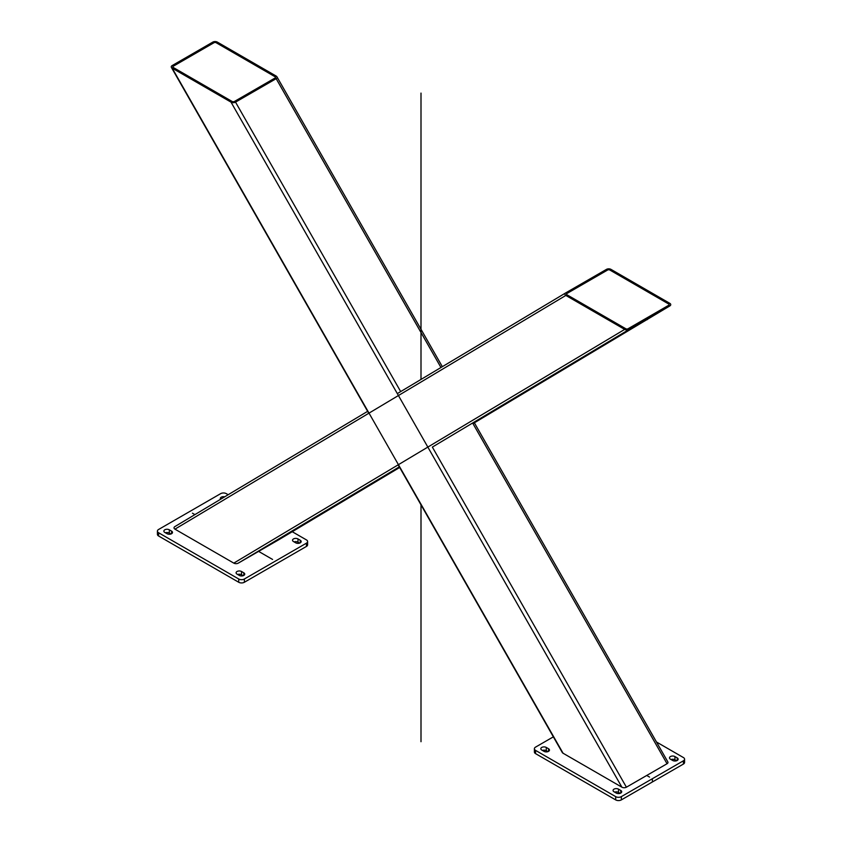 <?xml version="1.0" encoding="UTF-8"?>
<svg xmlns="http://www.w3.org/2000/svg" width="842" height="842" viewBox="0 0 842 842"><rect width="100%" height="100%" fill="white"/><g stroke="black" fill="none" stroke-linecap="round" stroke-linejoin="round"><path stroke-width="1.26" d="M656.486 742.002L683.409 757.547A3.989 2.305 180 0 1 684.578 759.179A3.989 2.305 180 0 1 683.409 760.8L621.333 796.637A3.989 2.305 180 0 1 615.691 796.637L535.554 750.38A3.989 2.305 180 0 1 534.386 748.748A3.989 2.305 180 0 1 535.554 747.117L553.352 736.845M534.386 748.748L534.386 752.011A3.989 2.305 0 0 0 535.554 753.632L615.691 799.9A3.989 2.305 0 0 0 621.333 799.9L683.409 764.062A3.989 2.305 0 0 0 684.578 762.431L684.578 759.179M676.568 760.758L674.947 759.821A3.189 1.842 0 0 0 671.063 759.537M620.133 793.343L618.512 792.406A3.189 1.842 0 0 0 614.628 792.122M547.9 751.643L546.279 750.706A3.189 1.842 0 0 0 542.395 750.422M670.432 759.179A3.189 1.842 180 0 1 669.495 757.874A3.189 1.842 180 0 1 671.463 756.169A3.189 1.842 180 0 1 674.947 756.569L677.2 757.874A3.189 1.842 180 0 1 678.136 759.179A3.189 1.842 180 0 1 676.168 760.873A3.189 1.842 180 0 1 672.684 760.473L670.432 759.179M613.997 791.754A3.189 1.842 180 0 1 613.06 790.449A3.189 1.842 180 0 1 615.028 788.754A3.189 1.842 180 0 1 618.512 789.143L620.764 790.449A3.189 1.842 180 0 1 621.701 791.754A3.189 1.842 180 0 1 619.733 793.459A3.189 1.842 180 0 1 616.249 793.059L613.997 791.754M541.764 750.054A3.189 1.842 180 0 1 540.827 748.748A3.189 1.842 180 0 1 542.795 747.043A3.189 1.842 180 0 1 546.279 747.443L548.531 748.748A3.189 1.842 180 0 1 549.468 750.054A3.189 1.842 180 0 1 547.5 751.759A3.189 1.842 180 0 1 544.016 751.359L541.764 750.054M157.422 531.113L157.422 534.365A3.989 2.305 0 0 0 158.591 535.996L238.728 582.264A3.989 2.305 0 0 0 244.369 582.264L306.446 546.426A3.989 2.305 0 0 0 307.614 544.795L307.614 541.532A3.989 2.305 180 0 1 306.446 543.164L244.369 579.001A3.989 2.305 180 0 1 238.728 579.001L158.591 532.744A3.989 2.305 180 0 1 157.422 531.113A3.989 2.305 180 0 1 158.591 529.481L220.667 493.644A3.989 2.305 180 0 1 226.309 493.644L228.182 494.728M292.237 531.712L306.446 539.911A3.989 2.305 180 0 1 307.614 541.532M300.236 540.238A3.189 1.842 180 0 1 301.173 541.532A3.189 1.842 180 0 1 299.205 543.237A3.189 1.842 180 0 1 295.721 542.837L293.469 541.532A3.189 1.842 180 0 1 292.532 540.238A3.189 1.842 180 0 1 294.5 538.533A3.189 1.842 180 0 1 297.984 538.933L300.236 540.238L300.236 542.837M220.572 499.274A3.189 1.842 180 0 1 220.299 498.527A3.189 1.842 180 0 1 224.677 496.822M171.568 531.113A3.189 1.842 180 0 1 172.505 532.418A3.189 1.842 180 0 1 170.537 534.112A3.189 1.842 180 0 1 167.053 533.712L164.8 532.418A3.189 1.842 180 0 1 163.864 531.113A3.189 1.842 180 0 1 165.832 529.408A3.189 1.842 180 0 1 169.316 529.807L171.568 531.113L171.568 533.712M243.801 572.813A3.189 1.842 180 0 1 244.738 574.118A3.189 1.842 180 0 1 242.77 575.823A3.189 1.842 180 0 1 239.286 575.423L237.034 574.118A3.189 1.842 180 0 1 236.097 572.813A3.189 1.842 180 0 1 238.065 571.108A3.189 1.842 180 0 1 241.549 571.508L243.801 572.813L243.801 575.423M299.605 543.122L297.984 542.185A3.189 1.842 0 0 0 294.1 541.901M170.937 534.007L169.316 533.07A3.189 1.842 0 0 0 165.432 532.786M243.17 575.707L241.549 574.77A3.189 1.842 0 0 0 237.665 574.486M628.058 328.748A1.6 0.926 180 0 1 625.795 328.748L566.971 294.784A1.6 0.926 180 0 1 566.95 293.49A1.6 0.926 180 0 1 566.971 293.479L607.598 270.029A1.6 0.926 180 0 1 609.85 270.029L668.685 303.994A1.6 0.926 180 0 1 668.706 305.278L628.058 328.748L668.685 305.288A1.6 0.926 180 0 1 668.685 305.288A1.6 0.926 0 0 0 669.148 304.646A1.6 0.926 0 0 0 668.685 303.994L609.85 270.029A1.6 0.926 0 0 0 607.598 270.029L566.971 293.479A1.6 0.926 0 0 0 566.498 294.132A1.6 0.926 0 0 0 566.971 294.784L625.795 328.748A1.6 0.926 0 0 0 628.058 328.748M174.915 526.576L367.638 411.338L174.957 526.545A3.189 1.842 0 0 0 174.915 526.576A3.189 1.842 0 0 0 174.957 529.155L233.792 563.119A3.189 1.842 0 0 0 238.307 563.119L278.934 539.659A3.189 1.842 0 0 0 278.976 539.638A3.189 1.842 0 0 0 279.007 539.617M629.184 329.401L669.811 305.941A3.189 1.842 0 0 0 669.853 305.92A3.189 1.842 0 0 0 669.811 303.341L610.987 269.377A3.189 1.842 0 0 0 606.472 269.377L565.835 292.827A3.189 1.842 0 0 0 565.803 292.858A3.189 1.842 0 0 0 565.835 295.437L624.669 329.401A3.189 1.842 0 0 0 629.184 329.401L432.356 447.091L626.406 787.196L667.043 763.736A3.189 1.842 0 0 0 667.811 761.852L474.362 422.81M213.942 42.753A1.6 0.926 180 0 1 216.205 42.753L275.029 76.717A1.6 0.926 180 0 1 275.418 77.085A1.6 0.926 180 0 1 275.029 78.022L234.402 101.482A1.6 0.926 180 0 1 232.15 101.482L173.315 67.518A1.6 0.926 180 0 1 172.926 67.15A1.6 0.926 180 0 1 173.315 66.213L213.942 42.753L173.315 66.213A1.6 0.926 0 0 0 172.852 66.865A1.6 0.926 0 0 0 173.315 67.518L232.15 101.482A1.6 0.926 0 0 0 234.402 101.482L275.029 78.022A1.6 0.926 0 0 0 275.502 77.369A1.6 0.926 0 0 0 275.029 76.717L216.205 42.753A1.6 0.926 0 0 0 213.942 42.753M235.528 102.135L276.165 78.674A3.189 1.842 0 0 0 276.934 76.79A3.189 1.842 0 0 0 276.165 76.064L217.331 42.1A3.189 1.842 0 0 0 212.815 42.1L172.189 65.56A3.189 1.842 0 0 0 171.41 67.434A3.189 1.842 0 0 0 172.189 68.16L231.013 102.135A3.189 1.842 0 0 0 235.528 102.135L400.687 391.583L565.761 292.879M398.161 464.837L562.288 752.506A3.189 1.842 0 0 0 563.066 753.232L621.901 787.196A3.189 1.842 0 0 0 626.406 787.196M649.55 777.092L646.73 775.461L649.55 777.092M272.587 559.456L258.62 551.394L272.587 559.456M194.912 514.62L192.45 513.188L194.912 514.62M652.371 781.976L652.371 778.724L652.371 781.976M421 93.094L421 379.437M421 504.874L421 741.718M646.677 319.307L647.288 319.655M535.554 753.632L535.554 750.38M615.691 796.637L615.691 799.9M683.409 760.8L683.409 764.062M621.333 799.9L621.333 796.637M674.947 756.569L674.947 759.821M677.2 757.874L677.2 760.473M618.512 789.143L618.512 792.406M620.764 790.449L620.764 793.059M546.279 747.443L546.279 750.706M548.531 748.748L548.531 751.359M244.369 582.264L244.369 579.001M238.728 579.001L238.728 582.264M158.591 535.996L158.591 532.744M306.446 543.164L306.446 546.426M297.984 542.185L297.984 538.933M169.316 533.07L169.316 529.807M241.549 574.77L241.549 571.508M278.934 539.659L399.666 467.478L278.976 539.638M667.043 763.736L472.983 423.631L669.811 305.941M238.307 563.119L399.308 466.857M233.792 563.119L624.669 329.401M174.957 529.155L565.835 295.437M440.955 367.501L276.165 78.674M621.901 787.196L231.013 102.135M563.066 753.232L172.189 68.16M565.803 292.858L397.319 393.593M669.853 305.92L472.983 423.631M171.41 67.434L368.743 413.285M276.934 76.79L442.334 366.68"/></g></svg>
